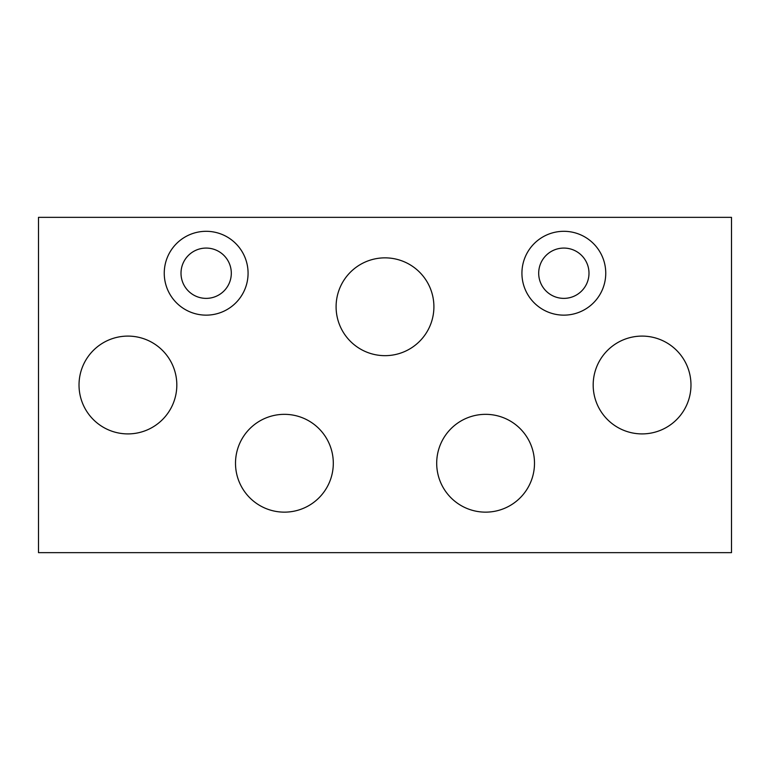 <?xml version="1.0" encoding="UTF-8"?>
<svg xmlns="http://www.w3.org/2000/svg" width="770" height="770" viewBox="0 0 770 770"><rect width="100%" height="100%" fill="white"/><g stroke="black" fill="none" stroke-linecap="round" stroke-linejoin="round"><path stroke-width="0.58" stroke-dasharray="3.85 2.89" d="M38.5 217.342L38.5 552.658L731.5 552.658L731.5 217.342L38.5 217.342L38.5 552.658L731.5 552.658L731.5 217.342L38.5 217.342M538.692 273.225A25.15 25.15 0 0 1 563.842 248.075A25.15 25.15 0 0 1 588.992 273.225A25.15 25.15 0 0 1 563.842 298.375A25.15 25.15 0 0 1 538.692 273.225A25.15 25.15 0 0 1 563.842 248.075A25.15 25.15 0 0 1 588.992 273.225A25.15 25.15 0 0 1 563.842 298.375A25.15 25.15 0 0 1 538.692 273.225M181.008 273.225A25.15 25.15 0 0 1 206.158 248.075A25.15 25.15 0 0 1 231.308 273.225A25.15 25.15 0 0 1 206.158 298.375A25.15 25.15 0 0 1 181.008 273.225A25.15 25.15 0 0 1 206.158 248.075A25.15 25.15 0 0 1 231.308 273.225A25.15 25.15 0 0 1 206.158 298.375A25.15 25.15 0 0 1 181.008 273.225M79.021 385A48.905 48.905 0 0 1 127.916 336.095A48.905 48.905 0 0 1 176.821 385A48.905 48.905 0 0 1 127.916 433.905A48.905 48.905 0 0 1 79.021 385A48.905 48.905 0 0 1 127.916 336.095A48.905 48.905 0 0 1 176.821 385A48.905 48.905 0 0 1 127.916 433.905A48.905 48.905 0 0 1 79.021 385M593.179 385A48.905 48.905 0 0 1 642.084 336.095A48.905 48.905 0 0 1 690.979 385A48.905 48.905 0 0 1 642.084 433.905A48.905 48.905 0 0 1 593.179 385A48.905 48.905 0 0 1 642.084 336.095A48.905 48.905 0 0 1 690.979 385A48.905 48.905 0 0 1 642.084 433.905A48.905 48.905 0 0 1 593.179 385M336.095 306.758A48.905 48.905 0 0 1 385 257.854A48.905 48.905 0 0 1 433.905 306.758A48.905 48.905 0 0 1 385 355.663A48.905 48.905 0 0 1 336.095 306.758A48.905 48.905 0 0 1 385 257.854A48.905 48.905 0 0 1 433.905 306.758A48.905 48.905 0 0 1 385 355.663A48.905 48.905 0 0 1 336.095 306.758M235.505 463.242A48.905 48.905 0 0 1 284.4 414.337A48.905 48.905 0 0 1 333.304 463.242A48.905 48.905 0 0 1 284.4 512.146A48.905 48.905 0 0 1 235.505 463.242A48.905 48.905 0 0 1 284.4 414.337A48.905 48.905 0 0 1 333.304 463.242A48.905 48.905 0 0 1 284.4 512.146A48.905 48.905 0 0 1 235.505 463.242M436.696 463.242A48.905 48.905 0 0 1 485.601 414.337A48.905 48.905 0 0 1 534.496 463.242A48.905 48.905 0 0 1 485.601 512.146A48.905 48.905 0 0 1 436.696 463.242A48.905 48.905 0 0 1 485.601 414.337A48.905 48.905 0 0 1 534.496 463.242A48.905 48.905 0 0 1 485.601 512.146A48.905 48.905 0 0 1 436.696 463.242M521.925 273.225A41.917 41.917 0 0 1 563.842 231.308A41.917 41.917 0 0 1 605.749 273.225A41.917 41.917 0 0 1 563.842 315.142A41.917 41.917 0 0 1 521.925 273.225A41.917 41.917 0 0 1 563.842 231.308A41.917 41.917 0 0 1 605.749 273.225A41.917 41.917 0 0 1 563.842 315.142A41.917 41.917 0 0 1 521.925 273.225M164.251 273.225A41.917 41.917 0 0 1 206.158 231.308A41.917 41.917 0 0 1 248.075 273.225A41.917 41.917 0 0 1 206.158 315.142A41.917 41.917 0 0 1 164.251 273.225A41.917 41.917 0 0 1 206.158 231.308A41.917 41.917 0 0 1 248.075 273.225A41.917 41.917 0 0 1 206.158 315.142A41.917 41.917 0 0 1 164.251 273.225"/><path stroke-width="1.16" d="M38.5 552.658L38.5 217.342L731.5 217.342L731.5 552.658L38.5 552.658L731.5 552.658L731.5 217.342L38.5 217.342L38.5 552.658M79.021 385A48.905 48.905 0 0 1 127.916 336.095A48.905 48.905 0 0 1 176.821 385A48.905 48.905 0 0 1 127.916 433.905A48.905 48.905 0 0 1 79.021 385A48.905 48.905 0 0 0 127.916 433.905A48.905 48.905 0 0 0 176.821 385A48.905 48.905 0 0 0 127.916 336.095A48.905 48.905 0 0 0 79.021 385M593.179 385A48.905 48.905 0 0 1 642.084 336.095A48.905 48.905 0 0 1 690.979 385A48.905 48.905 0 0 1 642.084 433.905A48.905 48.905 0 0 1 593.179 385A48.905 48.905 0 0 0 642.084 433.905A48.905 48.905 0 0 0 690.979 385A48.905 48.905 0 0 0 642.084 336.095A48.905 48.905 0 0 0 593.179 385M336.095 306.758A48.905 48.905 0 0 1 385 257.854A48.905 48.905 0 0 1 433.905 306.758A48.905 48.905 0 0 1 385 355.663A48.905 48.905 0 0 1 336.095 306.758A48.905 48.905 0 0 0 385 355.663A48.905 48.905 0 0 0 433.905 306.758A48.905 48.905 0 0 0 385 257.854A48.905 48.905 0 0 0 336.095 306.758M235.505 463.242A48.905 48.905 0 0 1 284.4 414.337A48.905 48.905 0 0 1 333.304 463.242A48.905 48.905 0 0 1 284.4 512.146A48.905 48.905 0 0 1 235.505 463.242A48.905 48.905 0 0 0 284.4 512.146A48.905 48.905 0 0 0 333.304 463.242A48.905 48.905 0 0 0 284.4 414.337A48.905 48.905 0 0 0 235.505 463.242M436.696 463.242A48.905 48.905 0 0 1 485.601 414.337A48.905 48.905 0 0 1 534.496 463.242A48.905 48.905 0 0 1 485.601 512.146A48.905 48.905 0 0 1 436.696 463.242A48.905 48.905 0 0 0 485.601 512.146A48.905 48.905 0 0 0 534.496 463.242A48.905 48.905 0 0 0 485.601 414.337A48.905 48.905 0 0 0 436.696 463.242M521.925 273.225A41.917 41.917 0 0 1 563.842 231.308A41.917 41.917 0 0 1 605.749 273.225A41.917 41.917 0 0 1 563.842 315.142A41.917 41.917 0 0 1 521.925 273.225A41.917 41.917 0 0 0 563.842 315.142A41.917 41.917 0 0 0 605.749 273.225A41.917 41.917 0 0 0 563.842 231.308A41.917 41.917 0 0 0 521.925 273.225M164.251 273.225A41.917 41.917 0 0 1 206.158 231.308A41.917 41.917 0 0 1 248.075 273.225A41.917 41.917 0 0 1 206.158 315.142A41.917 41.917 0 0 1 164.251 273.225A41.917 41.917 0 0 0 206.158 315.142A41.917 41.917 0 0 0 248.075 273.225A41.917 41.917 0 0 0 206.158 231.308A41.917 41.917 0 0 0 164.251 273.225M588.992 273.225A25.15 25.15 0 0 0 563.842 248.075A25.15 25.15 0 0 0 538.692 273.225A25.15 25.15 0 0 0 563.842 298.375A25.15 25.15 0 0 0 588.992 273.225A25.15 25.15 0 0 0 563.842 248.075A25.15 25.15 0 0 0 538.692 273.225A25.15 25.15 0 0 0 563.842 298.375A25.15 25.15 0 0 0 588.992 273.225M231.308 273.225A25.15 25.15 0 0 0 206.158 248.075A25.15 25.15 0 0 0 181.008 273.225A25.15 25.15 0 0 0 206.158 298.375A25.15 25.15 0 0 0 231.308 273.225A25.15 25.15 0 0 0 206.158 248.075A25.15 25.15 0 0 0 181.008 273.225A25.15 25.15 0 0 0 206.158 298.375A25.15 25.15 0 0 0 231.308 273.225"/></g></svg>
